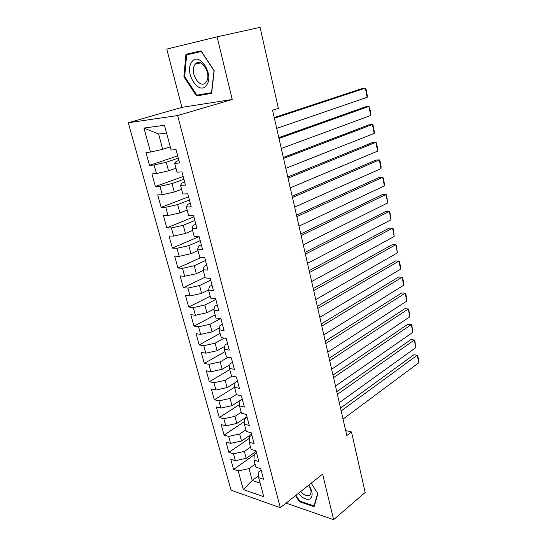<?xml version="1.0" encoding="UTF-8"?>
<svg xmlns="http://www.w3.org/2000/svg" width="547" height="547" viewBox="0 0 547 547"><rect width="100%" height="100%" fill="white"/><g stroke="black" fill="none" stroke-linecap="round" stroke-linejoin="round"><path stroke-width="0.82" d="M128.258 122.754L231.053 490.174L280.296 507.705L177.638 115.554L128.258 122.754L181.891 107.356L232.222 99.486L217.097 36.834L166.767 49.08L181.891 107.356M166.568 133.058L158.609 134.036L143.95 128.046L150.555 152.066L145.981 152.517L149.536 165.365L154.104 165.003L156.456 173.563L151.881 173.864L155.382 186.513L159.956 186.301L162.274 194.725L157.693 194.889L161.139 207.347L165.72 207.272L168.004 215.573L163.423 215.6L166.814 227.873L171.396 227.935L173.645 236.113L169.057 236.003L172.408 248.099L176.989 248.29L179.204 256.345L174.616 256.105L177.912 268.03L182.5 268.345L184.681 276.283L180.093 275.92L183.341 287.667L187.929 288.105L190.082 295.934L185.495 295.442L188.694 307.024L193.282 307.585L195.402 315.298L190.814 314.689L193.966 326.101L198.554 326.778L200.646 334.381L196.058 333.656L199.17 344.911L203.757 345.697L205.816 353.191L201.228 352.357L204.291 363.447L208.879 364.35L210.91 371.741L206.322 370.798L209.344 381.731L213.932 382.743L215.935 390.025L211.347 388.972L214.328 399.761L218.916 400.876L220.892 408.055L216.304 406.9L219.244 417.539L223.832 418.756L225.774 425.839L221.193 424.581L224.092 435.077L228.673 436.39L230.595 443.371L226.014 442.024L228.872 452.376L233.453 453.778L235.347 460.67L230.766 459.227L233.59 469.435L254.218 454.81M143.95 128.046L164.49 125.284L171.108 150.056L176.025 149.57L179.594 162.999L174.671 163.389L177.03 172.202L181.946 171.881L185.46 185.098L180.537 185.33L182.862 194.007L187.778 193.836L191.231 206.848L186.315 206.93L188.599 215.477L193.515 215.456L196.92 228.263L191.997 228.202L194.247 236.619L199.17 236.742L202.52 249.35L197.597 249.145L199.812 257.439L204.735 257.699L208.031 270.115L203.108 269.774L205.296 277.938L210.212 278.334L213.46 290.566L208.544 290.095L210.691 298.136L215.607 298.662L218.807 310.71L213.891 310.108L216.01 318.033L220.926 318.682L224.079 330.552L219.162 329.827L221.248 337.636L226.164 338.408L229.268 350.107L224.352 349.26L226.41 356.952L231.326 357.841L234.383 369.369L229.473 368.404L231.497 375.98L236.407 376.992L239.422 388.349L234.519 387.269L236.516 394.743L241.418 395.864L244.393 407.057L239.49 405.867L241.453 413.231L246.355 414.462L249.288 425.498L244.386 424.198L246.328 431.46L251.223 432.8L254.109 443.672L249.22 442.27L251.128 449.429L256.023 450.872L258.868 461.593L253.979 460.089L255.866 467.145L260.755 468.683L263.558 479.254L258.676 477.654L263.763 496.697L243.278 489.538L238.164 470.933L233.59 469.435M217.097 36.834L260.071 27.35L278.375 108.347L272.556 110.214L346.791 435.569L351.495 431.952L345.642 430.537M256.14 451.316L246.232 458.324L244.365 451.425L250.519 447.131M235.347 460.67L246.232 458.324M233.453 453.778L244.365 451.425M258.676 477.654L258.868 471.76L261.131 470.099M251.586 434.147L241.548 441.005L239.661 434.01L245.89 429.812M230.595 443.371L241.548 441.005M228.673 436.39L239.661 434.01M253.979 460.089L254.232 454.386L256.522 452.759M246.964 416.739L236.803 423.446L234.889 416.349L241.193 412.253M225.774 425.839L236.803 423.446M223.832 418.756L234.889 416.349M249.22 442.27L249.541 436.766L251.859 435.18M242.273 399.098L231.996 405.642L230.055 398.448L236.434 394.442M220.892 408.055L231.996 405.642M218.916 400.876L230.055 398.448M244.386 424.198L244.776 418.899L247.121 417.347M235.012 382.743L227.114 387.584L225.145 380.288L232.085 376.104M215.935 390.025L227.114 387.584M213.932 382.743L225.145 380.288M239.49 405.867L239.948 400.78L242.321 399.269M229.959 364.685L222.171 369.273L220.167 361.875L228.126 357.259M210.91 371.741L222.171 369.273M208.879 364.35L220.167 361.875M214.328 399.761L234.519 387.29L235.046 382.408L237.453 380.931M224.796 346.374L217.152 350.702L215.121 343.201L224.27 338.108M205.816 353.191L217.152 350.702M203.757 345.697L215.121 343.201M229.473 368.404L230.075 363.762L232.516 362.326M219.525 327.817L212.058 331.865L210.007 324.255L220.55 318.634M200.646 334.381L212.058 331.865M198.554 326.778L210.007 324.255M224.352 349.26L225.036 344.849L227.504 343.454M214.13 309.007L206.896 312.754L204.81 305.028L215.812 299.435M195.402 315.298L206.896 312.754M193.282 307.585L204.81 305.028M219.162 329.827L219.921 325.663L222.417 324.309M208.578 289.944L201.658 293.363L199.539 285.527L210.691 280.126M190.082 295.934L201.658 293.363M187.929 288.105L199.539 285.527M213.891 310.108L214.732 306.19L217.262 304.884M203.286 270.423L196.346 273.685L194.192 265.739L205.487 260.536M184.681 276.283L196.346 273.685M182.5 268.345L194.192 265.739M208.544 290.095L209.46 286.43L212.031 285.172M197.98 250.588L190.951 253.719L188.77 245.651L200.209 240.659M179.204 256.345L190.951 253.719M176.989 248.29L188.77 245.651M203.108 269.774L204.113 266.375L206.718 265.165M192.599 230.451L185.474 233.46L183.259 225.268L194.855 220.489M173.645 236.113L185.474 233.46M171.396 227.935L183.259 225.268M197.597 249.145L198.691 246.02L201.323 244.858M187.136 210.021L179.915 212.892L177.672 204.578L189.419 200.017M168.004 215.573L179.915 212.892M165.72 207.272L177.672 204.578M191.997 228.202L193.18 225.357L195.853 224.243M181.597 189.283L174.274 192.018L171.997 183.573L183.901 179.238M162.274 194.725L174.274 192.018M159.956 186.301L171.997 183.573M186.315 206.93L187.587 204.38L190.294 203.32M175.97 168.23L168.551 170.821L166.233 162.247L178.301 158.151M156.456 173.563L168.551 170.821M154.104 165.003L166.233 162.247M180.537 185.33L181.905 183.081L184.654 182.069M170.254 146.856L162.732 149.297L158.609 134.036M150.555 152.066L162.732 149.297M174.671 163.389L176.141 161.447L178.924 160.49M286.081 503.117L333.622 519.65L365.17 492.457L351.495 431.952M232.222 99.486L177.638 115.554M333.622 519.65L322.627 474.119L280.296 507.705M258.738 475.678L252.215 480.485L260.14 483.131M255.087 464.218L249.008 468.601L252.215 480.485L243.278 489.538M238.164 470.933L249.008 468.601M211.621 93.373L214.198 70.713L201.07 50.844L185.932 54.317L183.901 76.73L196.476 95.93L211.621 93.373M295.51 495.63L299.312 501.654L314.108 506.693L317.889 493.688L311.222 483.172L317.657 493.332L314.005 505.934L299.66 501.059L295.995 495.247M149.536 165.365L177.7 155.874M155.382 186.513L183.17 176.49M161.139 207.347L188.565 196.804M166.814 227.873L193.884 216.831M172.408 248.099L198.746 236.728M177.912 268.03L201.043 257.5M183.341 287.667L205.111 277.247M188.694 307.024L210.185 296.235M193.966 326.101L215.19 314.956M199.17 344.911L220.12 333.417M204.291 363.447L224.988 351.618M209.344 381.731L229.788 369.574M219.244 417.539L239.613 404.493M224.092 435.077L244.584 421.477M228.872 452.376L249.453 438.25M192.79 52.744L192.722 53.435M202.882 94.146L196.476 95.93M184.681 76.559L186.657 54.844L201.33 51.493L214.034 70.727L211.539 92.675L196.865 95.164L184.681 76.559L183.901 76.73M299.927 501.155L299.312 501.654M274.389 118.241L365.389 88.122L361.861 88.635L274.238 117.564M276.707 128.395L367.167 97.291L365.389 88.122L366.066 89.168L367.304 95.568L367.167 97.291M279.004 138.473L368.938 106.405L365.423 106.843L278.813 137.639M281.288 148.49L370.695 115.458L368.938 106.405L369.601 107.376L370.825 113.694L370.695 115.458M283.558 158.425L372.445 124.456L368.938 124.819L283.332 157.433M285.814 168.298L374.182 133.393L372.445 124.456L373.088 125.352L374.298 131.595L374.182 133.393M206.568 85.113C214.718 74.686 198.657 50.372 191.587 62.337C183.922 72.908 199.272 96.354 206.568 85.113M206.212 81.941C212.106 74.454 201.084 56.512 195.313 64.156L194.882 64.724C189.18 72.45 200.175 90.009 205.925 82.317L206.212 81.941M186.657 54.844L201.46 51.432M298.361 493.373C302.423 498.126 306.183 500.006 309.636 499.028C313.192 496.573 312.925 491.917 308.823 485.073M300.734 491.486C303.797 494.98 306.6 496.341 309.151 495.589L310.58 494.214C311.564 491.821 310.922 488.82 308.652 485.21M314.436 505.578L314.005 505.934M288.05 178.103L375.905 142.275L372.404 142.576L287.784 176.948M290.266 187.833L377.621 151.109L375.905 142.275L376.534 143.109L377.731 149.276L377.621 151.109M292.474 197.501L379.324 159.881L375.837 160.107L292.18 196.202M294.662 207.101L381.02 168.599L379.324 159.881L379.939 160.647L381.122 166.732L381.02 168.599M296.836 216.633L382.702 177.269L379.221 177.426L296.508 215.19M298.997 226.102L384.377 185.877L382.702 177.269L383.297 177.966L384.466 183.983L384.377 185.877M301.144 235.504L386.038 194.438L382.565 194.534L300.782 233.918M303.277 244.844L387.693 202.944L386.038 194.438L386.62 195.074L387.693 202.944M305.39 254.116L389.334 211.402L385.867 211.429L305 252.393M307.489 263.333L390.968 219.805L389.334 211.402L389.902 211.976L390.968 219.805M309.581 272.481L392.589 228.161L389.129 228.126L309.158 270.621M311.653 281.568L394.202 236.461L392.589 228.161L393.143 228.673L394.202 236.461M313.711 290.601L395.802 244.714L392.356 244.618L313.26 288.611M315.756 299.565L397.396 252.912L395.802 244.714L396.343 245.172L397.396 252.912M317.793 308.474L398.982 261.069L395.543 260.912L317.308 306.361M319.81 317.322L400.554 269.172L398.982 261.069L399.501 261.466L400.602 267.127L400.554 269.172M321.814 326.108L402.12 277.233L398.688 277.014L321.308 323.872M323.81 334.846L403.672 285.24L402.12 277.233L402.626 277.575L403.713 283.161L403.672 285.24M325.786 343.516L405.224 293.199L401.799 292.925L325.246 341.164M327.756 352.138L406.756 301.117L405.224 293.199L405.717 293.486L406.79 299.011L406.756 301.117M329.704 360.699L408.288 308.98L404.876 308.652L329.144 358.223M331.646 369.204L409.806 316.802L408.288 308.98L408.773 309.212L409.806 316.802M333.574 377.656L411.317 324.576L407.912 324.2L332.986 375.071M335.489 386.045L412.821 332.309L411.317 324.576L411.788 324.761L412.821 332.309M337.396 394.387L414.311 339.995L410.913 339.557L336.781 391.693M339.284 402.681L415.795 347.632L414.311 339.995L414.77 340.125L415.795 347.632M341.164 410.913L417.272 355.229L413.888 354.743L340.521 408.11M343.031 419.098L418.735 362.784L417.272 355.229L417.717 355.311L418.742 360.582L418.735 362.784M200.64 62.85L195.313 64.156"/></g></svg>
